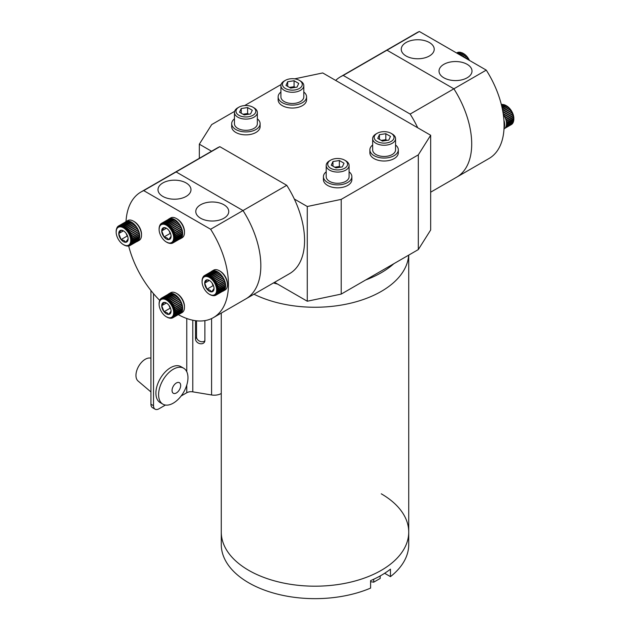 <?xml version="1.0" encoding="UTF-8"?>
<svg xmlns="http://www.w3.org/2000/svg" width="630" height="630" viewBox="0 0 630 630"><rect width="100%" height="100%" fill="white"/><g stroke="black" fill="none" stroke-linecap="round" stroke-linejoin="round"><path stroke-width="0.94" d="M294.643 78.844L322.725 72.946L430.668 135.261L430.668 229.989L418.312 249.582L341.216 294.092L307.275 301.227L274.538 282.327M281.075 84.53L244.653 105.556M234.62 111.353L211.688 124.59L199.332 144.183L211.562 151.247M294.32 199.025L307.275 206.506L341.216 199.371L341.216 294.092M418.312 249.582L418.312 154.862L341.216 199.371M418.312 154.862L430.668 135.261M199.332 144.183L199.332 158.303M307.275 301.227L307.275 206.506M286.752 185.307A72.505 41.863 -120 0 1 289.556 273.656L213.436 317.607A72.505 41.863 60 0 0 210.633 229.257L243.015 210.562L176.116 171.935L243.015 210.562A72.505 41.863 60 0 1 245.818 298.911A72.505 41.863 -120 0 0 243.015 210.562L286.752 185.307L219.854 146.688A72.505 41.863 -120 0 0 217.051 148.074L173.313 173.321A72.505 41.863 60 0 1 176.116 171.935A72.505 41.863 -120 0 0 173.313 173.321L140.931 192.016A72.505 41.863 60 0 1 143.734 190.63L219.854 146.688M430.668 192.189L489.069 158.477A72.505 41.863 -120 0 0 486.265 70.119L453.883 88.814A72.505 41.863 60 0 1 456.687 177.164A72.505 41.863 -120 0 0 453.883 88.814L386.985 50.195A72.505 41.863 -120 0 0 384.182 51.581A72.505 41.863 60 0 1 386.985 50.195L343.248 75.442L410.146 114.069A72.505 41.863 60 0 1 417.714 127.788M335.68 80.427A72.505 41.863 60 0 1 340.444 76.836A72.505 41.863 60 0 1 343.248 75.442M340.444 76.836L416.564 32.886A72.505 41.863 -120 0 1 419.367 31.5L386.985 50.195L453.883 88.814L410.146 114.069M443.859 77.797A16.482 9.521 0 0 0 461.656 79.892A16.482 9.521 0 0 0 471.996 71.269A16.482 9.521 0 0 0 467.169 64.331A16.482 9.521 0 0 0 449.04 62.307A16.482 9.521 0 0 0 439.031 71.269A16.482 9.521 0 0 0 443.859 77.797M406.074 55.983A16.482 9.521 0 0 0 423.88 58.086A16.482 9.521 0 0 0 434.22 49.455A16.482 9.521 0 0 0 429.392 42.525A16.482 9.521 0 0 0 411.264 40.501A16.482 9.521 0 0 0 401.255 49.455A16.482 9.521 0 0 0 406.074 55.983M419.367 31.5L486.265 70.119M186.141 182.96A16.482 9.521 0 0 0 168.021 180.936A16.482 9.521 0 0 0 158.004 189.89A16.482 9.521 0 0 0 162.831 196.418A16.482 9.521 0 0 0 180.637 198.521A16.482 9.521 0 0 0 190.969 189.89A16.482 9.521 0 0 0 186.141 182.96M223.926 204.774A16.482 9.521 0 0 0 205.797 202.75A16.482 9.521 0 0 0 195.78 211.704A16.482 9.521 0 0 0 200.608 218.232A16.482 9.521 0 0 0 218.413 220.335A16.482 9.521 0 0 0 228.745 211.704A16.482 9.521 0 0 0 223.926 204.774M159.713 300.384A72.505 41.863 60 0 1 128.685 246.015M126.016 221.532A72.505 41.863 60 0 1 140.931 192.016M213.436 317.607A72.505 41.863 60 0 1 178.274 314.63M210.633 229.257L143.734 190.63M384.639 573.276L390.458 576.639L390.458 569.158A93.728 54.109 -0 0 1 370.598 580.624L370.598 588.105A93.728 54.109 -0 0 1 248.724 582.805A93.728 54.109 -0 0 1 221.272 544.54L221.272 532.074A93.728 54.109 -0 0 0 248.724 570.339A93.728 54.109 -0 0 0 350.871 582.073A93.728 54.109 -0 0 0 408.728 532.074A93.728 54.109 -0 0 0 381.276 493.818M253.961 294.21A93.728 54.109 -0 0 0 352.548 302.723A93.728 54.109 -0 0 0 408.657 255.158A93.728 54.109 -0 0 1 352.548 302.723A93.728 54.109 -0 0 1 253.961 294.21M150.932 404.2L153.523 405.696A7.631 4.41 120 0 0 155.106 409.193L152.515 407.697A7.631 4.41 -60 0 1 150.932 404.2L150.932 290.509M153.523 405.696L153.523 293.675M155.106 409.193A7.631 4.41 120 0 0 158.925 408.815L165.446 405.051M221.272 393.49A9.773 5.638 180 0 1 211.578 394.971L192.78 391.844A6.103 3.528 0 0 0 186.771 392.734L181.117 396.002M196.521 320.804L196.521 336.916A4.883 3.835 -153.5 0 0 199.663 341.208A4.883 3.835 -153.5 0 0 204.884 340.798M195.505 320.686L195.505 338.948A4.883 3.835 -153.5 0 0 199.332 343.507A4.883 3.835 -153.5 0 0 204.569 341.917A4.883 3.835 -153.5 0 0 204.892 340.515L204.892 320.623M183.661 368.211L180.96 366.652A20.758 11.986 120 0 0 164.965 372.22A20.758 11.986 120 0 0 155.901 393.112A20.758 11.986 120 0 0 160.201 402.609L162.902 404.169A20.758 11.986 120 0 0 173.281 403.145A20.758 11.986 120 0 0 187.96 377.716A20.758 11.986 120 0 0 183.661 368.211A20.758 11.986 120 0 0 173.281 369.243A20.758 11.986 120 0 0 158.602 394.663A20.758 11.986 120 0 0 162.902 404.169M150.932 358.202A13.191 7.615 120 0 0 141.144 362.762A13.191 7.615 120 0 0 135.954 375.409A13.191 7.615 120 0 0 138.033 380.985L150.932 391.939M176.369 392.962A6.103 3.528 120 0 0 180.684 385.481A6.103 3.528 120 0 0 179.416 382.686A6.103 3.528 120 0 0 176.369 382.985A6.103 3.528 120 0 0 172.045 390.466A6.103 3.528 120 0 0 173.313 393.262A6.103 3.528 120 0 0 176.369 392.962M379.646 576.245A10.994 6.347 180 0 1 377.913 577.174M273.459 282.957A93.728 54.109 -0 0 0 277.507 284.043M365.691 279.964A93.728 54.109 -0 0 0 393.837 263.71M390.458 576.639A93.728 54.109 -0 0 0 408.728 544.54L408.728 255.118M221.272 313.079L221.272 532.074A93.728 54.109 -0 0 0 248.724 570.339A93.728 54.109 -0 0 0 350.871 582.073A93.728 54.109 -0 0 0 408.728 532.074M373.716 579.238L373.716 582.175L380.189 578.442L380.189 575.938M373.716 582.175L370.598 581.695M372.653 144.987A14.222 8.206 0 0 0 369.881 149.853L369.881 152.799A14.222 8.206 0 0 0 374.047 158.602A14.222 8.206 0 0 0 389.545 160.382A14.222 8.206 0 0 0 398.317 152.799L398.317 149.853A14.222 8.206 0 0 0 395.553 144.987M369.881 149.853A14.222 8.206 0 0 0 374.047 155.657A14.222 8.206 0 0 0 389.545 157.437A14.222 8.206 0 0 0 398.317 149.853M326.198 171.809A14.222 8.206 0 0 0 323.426 176.676L323.426 179.621A14.222 8.206 0 0 0 327.592 185.425A14.222 8.206 0 0 0 343.09 187.204A14.222 8.206 0 0 0 351.863 179.621L351.863 176.676A14.222 8.206 0 0 0 349.091 171.809M323.426 176.676A14.222 8.206 0 0 0 327.592 182.48A14.222 8.206 0 0 0 343.09 184.259A14.222 8.206 0 0 0 351.863 176.676M280.909 92.019A14.222 8.206 0 0 0 278.137 96.886L278.137 99.831A14.222 8.206 0 0 0 282.303 105.635A14.222 8.206 0 0 0 297.793 107.415A14.222 8.206 0 0 0 306.574 99.831L306.574 96.886A14.222 8.206 0 0 0 303.802 92.019M278.137 96.886A14.222 8.206 0 0 0 282.303 102.69A14.222 8.206 0 0 0 297.793 104.47A14.222 8.206 0 0 0 306.574 96.886M234.447 118.842A14.222 8.206 0 0 0 231.682 123.708L231.682 126.654A14.222 8.206 0 0 0 235.841 132.457A14.222 8.206 0 0 0 251.339 134.237A14.222 8.206 0 0 0 260.119 126.654L260.119 123.708A14.222 8.206 0 0 0 257.347 118.842M231.682 123.708A14.222 8.206 0 0 0 235.841 129.512A14.222 8.206 0 0 0 251.339 131.292A14.222 8.206 0 0 0 260.119 123.708M386.662 140.419A5.725 3.308 0 0 0 382.623 140.183A5.725 3.308 0 0 0 381.347 140.474M377.086 141.443A9.922 5.725 0 0 0 391.12 141.443A9.922 5.725 0 0 0 391.12 133.339L392.199 133.962A11.45 6.607 0 0 1 395.553 138.639A11.45 6.607 0 0 1 388.482 144.743A11.45 6.607 0 0 1 376.008 143.309A11.45 6.607 0 0 1 372.653 138.639A11.45 6.607 0 0 1 376.008 133.962L377.086 133.339A9.922 5.725 0 0 0 377.086 141.443M372.653 138.639L372.653 149.853A11.45 6.607 0 0 0 376.008 154.531A11.45 6.607 0 0 0 388.482 155.964A11.45 6.607 0 0 0 395.553 149.853L395.553 138.639M388.773 140.088L382.394 141.081L377.716 138.38L379.425 134.694L385.812 133.702L390.49 136.403L388.773 140.088M392.199 133.962L391.12 133.339A9.922 5.725 0 0 0 377.086 133.339M379.425 139.364L379.425 134.694M381.213 140.395L385.812 139.687L385.812 133.702M386.985 140.364L385.812 139.687M340.2 167.241A5.725 3.308 0 0 0 336.16 167.005A5.725 3.308 0 0 0 334.892 167.296M330.632 168.265A9.922 5.725 0 0 0 344.657 168.265A9.922 5.725 0 0 0 344.665 160.162A9.922 5.725 0 0 0 344.657 160.162L345.744 160.784A11.45 6.607 0 0 1 349.091 165.462A11.45 6.607 0 0 1 342.027 171.565A11.45 6.607 0 0 1 329.553 170.131A11.45 6.607 0 0 1 326.198 165.462A11.45 6.607 0 0 1 329.553 160.784L330.632 160.162A9.922 5.725 0 0 0 330.632 168.265M326.198 165.462L326.198 176.676A11.45 6.607 0 0 0 329.553 181.353A11.45 6.607 0 0 0 342.027 182.779A11.45 6.607 0 0 0 349.091 176.676L349.091 165.462M342.318 166.911L335.932 167.895L331.262 165.202L332.971 161.516L339.357 160.524L344.027 163.225L342.318 166.911M345.744 160.784L344.665 160.162A9.922 5.725 0 0 0 330.632 160.162M332.971 166.186L332.971 161.516M334.758 167.218L339.357 166.509L339.357 160.524M340.531 167.186L339.357 166.509M294.911 87.444A5.725 3.308 0 0 0 290.871 87.216A5.725 3.308 0 0 0 289.603 87.507M285.343 88.476A9.922 5.725 0 0 0 299.368 88.476A9.922 5.725 0 0 0 299.368 80.372L300.447 80.994A11.45 6.607 0 0 1 303.802 85.664A11.45 6.607 0 0 1 296.738 91.775A11.45 6.607 0 0 1 284.256 90.342A11.45 6.607 0 0 1 280.909 85.664A11.45 6.607 0 0 1 284.256 80.994L285.335 80.372A9.922 5.725 0 0 0 285.343 88.476M280.909 85.664L280.909 96.886A11.45 6.607 0 0 0 284.256 101.556A11.45 6.607 0 0 0 296.738 102.989A11.45 6.607 0 0 0 303.802 96.886L303.802 85.664M297.029 87.121L290.643 88.105L285.973 85.412L287.682 81.727L294.068 80.734L298.738 83.436L297.029 87.121M300.447 80.994L299.368 80.372A9.922 5.725 0 0 0 285.335 80.372M287.682 86.397L287.682 81.727M289.469 87.428L294.068 86.719L294.068 80.734M295.242 87.397L294.068 86.719M248.456 114.266A5.725 3.308 0 0 0 244.416 114.03A5.725 3.308 0 0 0 243.148 114.329M238.88 115.29A9.922 5.725 0 0 0 252.913 115.29A9.922 5.725 0 0 0 252.913 107.195L253.992 107.817A11.45 6.607 0 0 1 257.347 112.487A11.45 6.607 0 0 1 250.283 118.597A11.45 6.607 0 0 1 237.801 117.164A11.45 6.607 0 0 1 234.447 112.487A11.45 6.607 0 0 1 237.801 107.817L238.88 107.195A9.922 5.725 0 0 0 238.88 115.29M234.447 112.487L234.447 123.708A11.45 6.607 0 0 0 237.801 128.378A11.45 6.607 0 0 0 250.283 129.811A11.45 6.607 0 0 0 257.347 123.708L257.347 112.487M250.575 113.943L244.188 114.928L239.51 112.227L241.227 108.541L247.606 107.557L252.284 110.258L250.575 113.943M253.992 107.817L252.913 107.195A9.922 5.725 0 0 0 238.88 107.195M241.227 113.219L241.227 108.541M243.015 114.251L247.606 113.542L247.606 107.557M248.787 114.219L247.606 113.542M503.268 114.274A11.332 6.544 60 0 1 503.567 114.723A11.332 6.544 60 0 1 503.795 115.085A11.332 6.544 60 0 1 504.473 116.251A11.332 6.544 60 0 1 504.669 116.629A11.332 6.544 60 0 1 505.228 117.849A11.332 6.544 60 0 1 505.386 118.235A11.332 6.544 60 0 1 505.819 119.472A11.332 6.544 60 0 1 505.882 119.669A11.332 6.544 60 0 1 505.937 119.865A11.332 6.544 60 0 1 506.229 121.078A11.332 6.544 60 0 1 506.299 121.464A11.332 6.544 60 0 1 506.449 122.637A11.332 6.544 60 0 1 506.473 123A11.332 6.544 60 0 1 506.488 123.551A11.332 6.544 60 0 1 506.488 123.598M503.984 128.961L504.118 128.882A11.45 6.607 -120 0 0 506.488 123.645A11.45 6.607 -120 0 0 505.874 119.724A11.45 6.607 -120 0 0 503.276 114.337M506.347 105.714A10.3 5.946 60 0 1 506.567 105.84A10.3 5.946 60 0 1 513.3 114.928A10.3 5.946 60 0 1 513.852 118.456A10.3 5.946 60 0 1 513.852 118.716M503.905 120.259A11.45 6.607 60 0 1 504.063 120.763A11.45 6.607 60 0 1 504.031 127.977M513.159 115.243L505.819 119.48L513.159 115.243L513.151 115.692A11.332 6.544 -120 0 1 513.45 116.912L513.521 117.298A11.332 6.544 -120 0 1 513.67 118.471L513.694 118.834A11.332 6.544 -120 0 1 513.686 119.936L513.663 120.267A11.332 6.544 -120 0 1 513.513 121.275L513.442 121.574A11.332 6.544 -120 0 1 513.151 122.448L513.237 122.291M513.56 116.834L506.276 121.338M513.765 118.369L506.465 122.858M513.781 119.81L506.465 124.268M501.637 105.816L504.142 104.722A10.946 6.316 60 0 1 506.11 105.572A10.946 6.316 60 0 1 513.269 115.227A10.946 6.316 60 0 1 513.852 118.983A10.946 6.316 60 0 1 513.6 121.102L506.299 125.535M505.977 126.614L513.151 122.472L505.992 126.583M505.512 127.528L512.599 123.433A11.332 6.544 -120 0 0 512.686 123.315A11.332 6.544 -120 0 0 513.033 122.708L505.882 126.835M512.568 123.409L512.442 123.645A11.332 6.544 -120 0 1 511.875 124.212L505.008 128.173M511.828 124.126L511.678 124.362A11.332 6.544 -120 0 1 511.355 124.575L504.866 128.323M501.346 104.604L501.637 104.43A11.332 6.544 -120 0 1 501.779 104.422L502.661 104.422M501.779 104.422A11.332 6.544 -120 0 1 502.488 104.422L501.448 105.021M501.488 105.194L502.772 104.454A11.332 6.544 -120 0 1 503.677 104.635M501.693 106.045L503.976 104.73A11.332 6.544 -120 0 1 504.913 105.1L501.882 106.848M501.945 107.139L505.221 105.249A11.332 6.544 -120 0 1 506.173 105.801L502.165 108.116M502.236 108.454L506.481 105.997A11.332 6.544 -120 0 1 507.418 106.722L502.464 109.581M502.535 109.959L507.717 106.974A11.332 6.544 -120 0 1 508.623 107.84L502.772 111.211M508.623 107.84L509.016 108.061L502.842 111.628L508.906 108.132A11.332 6.544 -120 0 1 509.757 109.124L503.071 112.983M503.142 113.424L510.016 109.462A11.332 6.544 -120 0 1 510.78 110.549L503.567 114.723M503.795 115.085L511.017 110.912A11.332 6.544 -120 0 1 511.686 112.085L504.473 116.251M504.669 116.629L511.883 112.463A11.332 6.544 -120 0 1 512.45 113.684L505.228 117.849M505.386 118.235L512.607 114.069A11.332 6.544 -120 0 1 513.04 115.306M505.937 119.865L513.151 115.692M513.45 116.912L506.229 121.078M506.299 121.464L513.521 117.298M513.67 118.471L506.449 122.637M506.473 123L513.694 118.834M513.686 119.936L506.473 124.102M506.457 124.433L513.663 120.267M513.513 121.275L506.323 125.425M506.26 125.724L513.442 121.574M505.386 127.717L512.442 123.645M504.921 128.268L511.678 124.362M501.488 105.171L502.488 104.422L504.102 104.698M501.677 105.958L503.976 104.73M501.913 106.99L505.37 105.226M502.189 108.25L506.615 105.966M502.488 109.699L507.843 106.919M461.829 52.723A10.946 6.316 60 0 1 463.152 53.353L463.609 53.613A10.3 5.946 60 0 1 469.476 60.433M459.758 54.818L462.885 53.369A11.332 6.544 -120 0 1 463.837 54.007L464.137 54.235A11.332 6.544 -120 0 1 465.066 55.023L465.349 55.298A11.332 6.544 -120 0 1 466.231 56.235L466.507 56.55A11.332 6.544 -120 0 1 467.318 57.59L467.562 57.944A11.332 6.544 -120 0 1 468.287 59.078L468.507 59.448A11.332 6.544 -120 0 1 468.838 60.063M461.215 55.661L464.263 54.188M462.703 56.519L465.468 55.235M456.592 52.991L457.175 52.66A11.332 6.544 -120 0 1 457.9 52.361L456.703 53.054M456.766 53.093L458.144 52.298A11.332 6.544 -120 0 1 458.821 52.196L458.994 52.188M458.821 52.196A11.332 6.544 -120 0 1 458.955 52.188L457.081 53.274M457.215 53.353L459.231 52.188A11.332 6.544 -120 0 1 460.113 52.274L457.734 53.652M457.923 53.763L460.396 52.337A11.332 6.544 -120 0 1 461.325 52.613L458.632 54.172M458.884 54.314L461.625 52.731A11.332 6.544 -120 0 1 462.577 53.196M460.065 54.999L462.885 53.369M463.837 54.007L461.089 55.59M461.436 55.787L464.137 54.235M465.066 55.023L462.585 56.456M462.971 56.676L465.349 55.298M466.231 56.235L464.216 57.393M464.625 57.629L466.507 56.55M467.318 57.59L465.94 58.385M466.365 58.637L467.562 57.944M468.287 59.078L467.712 59.409M457.868 53.731L460.577 52.337M458.766 54.251L461.79 52.715M168.084 219.563A11.45 6.607 60 0 1 168.848 218.988A11.45 6.607 60 0 1 174.565 219.555A11.45 6.607 60 0 1 182.046 229.643A11.45 6.607 60 0 1 180.29 238.817A11.45 6.607 60 0 1 179.416 239.187M171.006 243.464L171.179 243.456A11.332 6.544 60 0 0 171.856 243.353L172.1 243.29A11.332 6.544 60 0 0 172.825 242.991L180.046 238.825A11.332 6.544 -120 0 0 180.259 238.699A11.332 6.544 -120 0 0 180.881 238.219A11.332 6.544 -120 0 0 181.062 238.038A11.332 6.544 -120 0 0 181.558 237.392A11.332 6.544 -120 0 0 181.7 237.156A11.332 6.544 -120 0 0 182.062 236.352A11.332 6.544 -120 0 0 182.157 236.069A11.332 6.544 -120 0 0 182.377 235.124A11.332 6.544 -120 0 0 182.424 234.809A11.332 6.544 -120 0 0 182.503 233.754A11.332 6.544 -120 0 0 182.503 233.399A11.332 6.544 -120 0 0 182.424 232.257A11.332 6.544 -120 0 0 182.377 231.887A11.332 6.544 -120 0 0 182.157 230.682A11.332 6.544 -120 0 0 182.062 230.296A11.332 6.544 -120 0 0 181.7 229.068A11.332 6.544 -120 0 0 181.558 228.674A11.332 6.544 -120 0 0 181.062 227.446A11.332 6.544 -120 0 0 180.881 227.06A11.332 6.544 -120 0 0 180.259 225.863A11.332 6.544 -120 0 0 180.046 225.493A11.332 6.544 -120 0 0 179.322 224.359A11.332 6.544 -120 0 0 179.077 224.012A11.332 6.544 -120 0 0 178.258 222.965A11.332 6.544 -120 0 0 177.991 222.65A11.332 6.544 -120 0 0 177.109 221.721A11.332 6.544 -120 0 0 176.817 221.445A11.332 6.544 -120 0 0 175.888 220.65A11.332 6.544 -120 0 0 175.589 220.421A11.332 6.544 -120 0 0 174.636 219.783A11.332 6.544 -120 0 0 174.486 219.697A11.332 6.544 -120 0 0 174.337 219.61L167.115 223.776A11.332 6.544 60 0 0 166.162 223.311L173.384 219.145A11.332 6.544 -120 0 0 173.085 219.027L165.863 223.193A11.332 6.544 60 0 0 164.934 222.918L172.155 218.752A11.332 6.544 -120 0 0 171.864 218.689L164.65 222.862A11.332 6.544 60 0 0 163.768 222.776L170.982 218.602A11.332 6.544 -120 0 0 170.714 218.61L163.493 222.776A11.332 6.544 60 0 0 162.682 222.878L169.903 218.712A11.332 6.544 -120 0 0 169.651 218.775L162.438 222.949A11.332 6.544 60 0 0 161.713 223.24L168.927 219.075A11.332 6.544 -120 0 0 168.714 219.201M169.391 243.314L166.391 242.038A10.3 5.946 -120 0 0 173.675 237.833A10.3 5.946 -120 0 0 166.391 225.209A10.3 5.946 -120 0 0 159.106 229.414A10.3 5.946 -120 0 0 166.391 242.038L166.848 242.298A10.946 6.316 -120 0 0 174.589 237.833A10.946 6.316 -120 0 0 166.848 224.422A10.946 6.316 -120 0 0 159.106 228.895A10.946 6.316 -120 0 0 159.106 229.162M169.092 230.777L170.124 233.446L164.052 236.951A6.607 3.819 -120 0 0 166.391 239.022A6.607 3.819 -120 0 0 168.73 239.644L171.069 236.321A6.607 3.819 -120 0 0 168.73 230.296A6.607 3.819 -120 0 0 166.391 228.225A6.607 3.819 -120 0 0 164.052 227.603L161.721 230.927L164.052 236.951L167.021 237.935L168.73 239.644A6.607 3.819 -120 0 0 171.069 236.321M177.188 218.98L176.376 218.516L177.188 218.98A10.3 5.946 60 0 1 184.472 231.596L184.472 232.533A11.45 6.607 -120 0 0 176.376 218.516L176.376 218.516A11.45 6.607 -120 0 0 170.651 217.948L168.848 218.988M180.29 238.817L182.102 237.778A11.45 6.607 -120 0 0 184.472 232.533M172.825 242.991L173.045 242.873A11.332 6.544 60 0 0 173.66 242.393L173.841 242.211A11.332 6.544 60 0 0 174.337 241.558L174.478 241.321A11.332 6.544 60 0 0 174.841 240.518L174.935 240.235A11.332 6.544 60 0 0 175.156 239.298L175.203 238.975A11.332 6.544 60 0 0 175.282 237.919L175.282 237.565A11.332 6.544 60 0 0 175.203 236.423L175.156 236.053A11.332 6.544 60 0 0 174.935 234.856L174.841 234.462A11.332 6.544 60 0 0 174.478 233.234L174.337 232.84A11.332 6.544 60 0 0 173.841 231.619L173.66 231.226A11.332 6.544 60 0 0 173.045 230.037L172.825 229.659A11.332 6.544 60 0 0 172.1 228.525L171.856 228.178A11.332 6.544 60 0 0 171.045 227.131L170.769 226.816A11.332 6.544 60 0 0 169.887 225.886L169.604 225.611A11.332 6.544 60 0 0 168.675 224.816L168.375 224.587A11.332 6.544 60 0 0 167.422 223.957L166.974 224.217L167.115 223.776M170.698 243.464L169.887 243.377M181.7 237.156L174.187 241.369M181.968 236.179L174.652 240.306M182.243 234.911L174.927 239.061M182.338 233.494L175.006 237.675M182.243 231.966L174.888 236.179M181.968 230.352L174.581 234.612M169.635 226.036L177.014 221.776M168.43 224.989L175.754 220.728M170.58 227.036L177.983 222.76L170.769 226.816M169.887 225.886L177.109 221.721M171.045 227.131L177.983 222.76M171.651 228.391L179.054 224.115L171.856 228.178M176.833 221.563L169.604 225.611M168.675 224.816L175.888 220.65M175.62 220.547L168.375 224.587M167.422 223.957L174.636 219.783M166.974 224.012L174.337 219.61A11.332 6.544 -120 0 0 173.384 219.145M166.162 223.311L173.085 219.027A11.332 6.544 -120 0 0 172.155 218.752M164.934 222.918L171.864 218.689A11.332 6.544 -120 0 0 170.982 218.602M170.785 218.72L170.714 218.61A11.332 6.544 -120 0 0 169.903 218.712M169.698 218.831L169.651 218.775A11.332 6.544 -120 0 0 168.927 219.075M161.493 223.366L161.493 223.366A11.332 6.544 60 0 0 160.878 223.847L160.8 223.973M160.201 224.682L160.201 224.682A11.332 6.544 60 0 1 160.272 224.564A11.332 6.544 60 0 1 160.697 224.028M180.259 238.699L173.045 242.873M173.66 242.393L180.857 238.156M181.062 238.038L173.841 242.211M174.337 241.558L181.503 237.266M174.841 240.518L181.991 236.226M182.157 236.069L174.935 240.235M175.156 239.298L182.298 235.014M172.1 228.525L179.054 224.115M172.604 229.855L180.015 225.579L172.825 229.659M173.045 230.037L180.015 225.579M173.423 231.407L180.834 227.131L173.66 231.226M173.841 231.619L180.834 227.131M174.093 233.005L181.495 228.729L174.337 232.84M174.478 233.234L181.7 229.068L181.495 228.729M182.062 230.296L174.841 234.462M174.935 234.856L182.054 230.611M182.377 231.887L175.156 236.053M175.203 236.423L182.33 232.171M182.503 233.399L175.282 237.565M182.424 234.809L175.203 238.975M175.282 237.919L182.409 233.651M170.124 233.446L170.604 233.722M166.344 228.257L161.721 230.927A6.607 3.819 -120 0 0 164.052 236.951M166.714 228.422L164.052 227.603A6.607 3.819 -120 0 0 161.721 230.927M125.126 222.177A11.45 6.607 60 0 1 125.882 221.61A11.45 6.607 60 0 1 131.607 222.177A11.45 6.607 60 0 1 139.088 232.265A11.45 6.607 60 0 1 137.332 241.44A11.45 6.607 60 0 1 136.458 241.802M128.047 246.078L128.221 246.07A11.332 6.544 60 0 0 128.898 245.976L129.142 245.905A11.332 6.544 60 0 0 129.867 245.613L137.088 241.448A11.332 6.544 -120 0 0 137.301 241.321A11.332 6.544 -120 0 0 137.923 240.841A11.332 6.544 -120 0 0 138.104 240.66A11.332 6.544 -120 0 0 138.6 240.006A11.332 6.544 -120 0 0 138.734 239.77A11.332 6.544 -120 0 0 139.104 238.967A11.332 6.544 -120 0 0 139.198 238.683A11.332 6.544 -120 0 0 139.419 237.746A11.332 6.544 -120 0 0 139.466 237.423A11.332 6.544 -120 0 0 139.545 236.368A11.332 6.544 -120 0 0 139.545 236.022A11.332 6.544 -120 0 0 139.466 234.88A11.332 6.544 -120 0 0 139.419 234.502A11.332 6.544 -120 0 0 139.198 233.305A11.332 6.544 -120 0 0 139.104 232.911A11.332 6.544 -120 0 0 138.734 231.682A11.332 6.544 -120 0 0 138.6 231.297A11.332 6.544 -120 0 0 138.104 230.068A11.332 6.544 -120 0 0 137.923 229.674A11.332 6.544 -120 0 0 137.301 228.485A11.332 6.544 -120 0 0 137.088 228.107A11.332 6.544 -120 0 0 136.363 226.973A11.332 6.544 -120 0 0 136.112 226.627A11.332 6.544 -120 0 0 135.3 225.579A11.332 6.544 -120 0 0 135.033 225.264A11.332 6.544 -120 0 0 134.151 224.335A11.332 6.544 -120 0 0 133.859 224.059A11.332 6.544 -120 0 0 132.93 223.264A11.332 6.544 -120 0 0 132.631 223.036A11.332 6.544 -120 0 0 131.678 222.406A11.332 6.544 -120 0 0 131.528 222.311A11.332 6.544 -120 0 0 131.379 222.225L124.157 226.398A11.332 6.544 60 0 0 123.204 225.934L130.426 221.768A11.332 6.544 -120 0 0 130.126 221.65L122.905 225.816A11.332 6.544 60 0 0 121.976 225.532L129.197 221.366A11.332 6.544 -120 0 0 128.906 221.311L121.692 225.477A11.332 6.544 60 0 0 120.81 225.39L128.024 221.225A11.332 6.544 -120 0 0 127.756 221.225L120.535 225.39A11.332 6.544 60 0 0 119.724 225.501L126.945 221.335A11.332 6.544 -120 0 0 126.693 221.398L119.48 225.564A11.332 6.544 60 0 0 118.755 225.863L125.969 221.689A11.332 6.544 -120 0 0 125.756 221.815M126.433 245.928L123.433 244.653A10.3 5.946 -120 0 0 130.717 240.447A10.3 5.946 -120 0 0 123.433 227.832A10.3 5.946 -120 0 0 116.148 232.037A10.3 5.946 -120 0 0 123.433 244.653L123.889 244.92A10.946 6.316 -120 0 0 131.623 240.447A10.946 6.316 -120 0 0 123.889 227.044A10.946 6.316 -120 0 0 116.148 231.509A10.946 6.316 -120 0 0 116.148 231.777M126.134 233.399L127.165 236.061L121.094 239.565A6.607 3.819 -120 0 0 123.433 241.636A6.607 3.819 -120 0 0 125.772 242.266L128.111 238.943A6.607 3.819 -120 0 0 125.772 232.919A6.607 3.819 -120 0 0 123.433 230.848A6.607 3.819 -120 0 0 121.094 230.218L118.763 233.541L121.094 239.565L124.063 240.558L125.772 242.266A6.607 3.819 -120 0 0 128.111 238.943M134.229 221.595L133.418 221.13L134.229 221.595A10.3 5.946 60 0 1 141.514 234.218L141.514 235.148A11.45 6.607 -120 0 0 133.418 221.13L133.418 221.13A11.45 6.607 -120 0 0 127.693 220.563L125.882 221.61M137.332 241.44L139.143 240.392A11.45 6.607 -120 0 0 141.514 235.148M129.867 245.613L130.087 245.487A11.332 6.544 60 0 0 130.701 245.007L130.882 244.826A11.332 6.544 60 0 0 131.379 244.172L131.52 243.944A11.332 6.544 60 0 0 131.883 243.133L131.977 242.857A11.332 6.544 60 0 0 132.198 241.912L132.245 241.589A11.332 6.544 60 0 0 132.324 240.534L132.324 240.188A11.332 6.544 60 0 0 132.245 239.046L132.198 238.668A11.332 6.544 60 0 0 131.977 237.471L131.883 237.085A11.332 6.544 60 0 0 131.52 235.856L131.379 235.463A11.332 6.544 60 0 0 130.882 234.234L130.701 233.848A11.332 6.544 60 0 0 130.087 232.651L129.867 232.281A11.332 6.544 60 0 0 129.142 231.147L128.898 230.793A11.332 6.544 60 0 0 128.087 229.753L127.811 229.43A11.332 6.544 60 0 0 126.929 228.501L126.638 228.225A11.332 6.544 60 0 0 125.716 227.438L125.409 227.209A11.332 6.544 60 0 0 124.464 226.572L124.015 226.839L124.157 226.398M138.734 239.77L131.229 243.991M139.002 238.794L131.694 242.92M139.285 237.526L131.961 241.676M139.38 236.108L132.048 240.29M139.285 234.581L131.93 238.794M139.01 232.966L131.623 237.226M126.677 228.659L134.056 224.39M125.472 227.603L132.796 223.343M127.622 229.659L135.025 225.382L127.811 229.43M126.929 228.501L134.151 224.335M128.087 229.753L135.025 225.382M128.693 231.005L136.096 226.729L128.898 230.793M133.875 224.178L126.638 228.225M125.716 227.438L132.93 223.264M132.662 223.162L125.409 227.209M124.464 226.572L131.678 222.406M124.015 226.635L131.379 222.225A11.332 6.544 -120 0 0 130.426 221.768M123.204 225.934L130.126 221.65A11.332 6.544 -120 0 0 129.197 221.366M121.976 225.532L128.906 221.311A11.332 6.544 -120 0 0 128.024 221.225M127.827 221.335L127.756 221.225A11.332 6.544 -120 0 0 126.945 221.335M126.74 221.445L126.693 221.398A11.332 6.544 -120 0 0 125.969 221.689M118.535 225.981L118.535 225.981A11.332 6.544 60 0 0 117.92 226.461L117.834 226.587M117.117 227.517L117.243 227.296A11.332 6.544 60 0 1 117.314 227.178A11.332 6.544 60 0 1 117.739 226.643M137.301 241.321L130.087 245.487M130.701 245.007L137.899 240.778M138.104 240.66L130.882 244.826M131.379 244.172L138.537 239.888M131.883 243.133L139.025 238.849M139.198 238.683L131.977 242.857M132.198 241.912L139.332 237.636M129.142 231.147L136.096 226.729M129.646 232.478L137.056 228.202L129.867 232.281M130.087 232.651L137.056 228.202M130.465 234.029L137.876 229.753L130.701 233.848M130.882 234.234L137.876 229.753M131.135 235.62L138.537 231.352L131.379 235.463M131.52 235.856L138.537 231.352M139.104 232.911L131.883 237.085M131.977 237.471L139.096 233.234M139.419 234.502L132.198 238.668M132.245 239.046L139.372 234.793M139.545 236.022L132.324 240.188M139.466 237.423L132.245 241.589M132.324 240.534L139.451 236.266M116.739 228.336L117.062 227.595M127.165 236.061L127.646 236.337M123.386 230.871L118.763 233.541A6.607 3.819 -120 0 0 121.094 239.565M123.756 231.045L121.094 230.218A6.607 3.819 -120 0 0 118.763 233.541M211.05 271.782A11.45 6.607 60 0 1 211.806 271.207A11.45 6.607 60 0 1 217.531 271.774A11.45 6.607 60 0 1 225.005 281.87A11.45 6.607 60 0 1 223.248 291.036A11.45 6.607 60 0 1 222.382 291.406M213.964 295.683L214.137 295.675A11.332 6.544 60 0 0 214.814 295.58L215.058 295.509A11.332 6.544 60 0 0 215.783 295.218L223.004 291.044A11.332 6.544 -120 0 0 223.217 290.926A11.332 6.544 -120 0 0 223.839 290.446A11.332 6.544 -120 0 0 224.02 290.265A11.332 6.544 -120 0 0 224.516 289.611A11.332 6.544 -120 0 0 224.658 289.375A11.332 6.544 -120 0 0 225.02 288.572A11.332 6.544 -120 0 0 225.115 288.288A11.332 6.544 -120 0 0 225.335 287.351A11.332 6.544 -120 0 0 225.382 287.028A11.332 6.544 -120 0 0 225.461 285.973A11.332 6.544 -120 0 0 225.461 285.626A11.332 6.544 -120 0 0 225.382 284.484A11.332 6.544 -120 0 0 225.335 284.106A11.332 6.544 -120 0 0 225.115 282.909A11.332 6.544 -120 0 0 225.02 282.516A11.332 6.544 -120 0 0 224.658 281.287A11.332 6.544 -120 0 0 224.516 280.893A11.332 6.544 -120 0 0 224.02 279.673A11.332 6.544 -120 0 0 223.839 279.279A11.332 6.544 -120 0 0 223.217 278.09A11.332 6.544 -120 0 0 223.004 277.712A11.332 6.544 -120 0 0 222.28 276.578A11.332 6.544 -120 0 0 222.036 276.231A11.332 6.544 -120 0 0 221.217 275.184A11.332 6.544 -120 0 0 220.949 274.869A11.332 6.544 -120 0 0 220.067 273.94A11.332 6.544 -120 0 0 219.775 273.664A11.332 6.544 -120 0 0 218.854 272.869A11.332 6.544 -120 0 0 218.547 272.64A11.332 6.544 -120 0 0 217.602 272.01A11.332 6.544 -120 0 0 217.445 271.916A11.332 6.544 -120 0 0 217.295 271.829L210.073 276.003A11.332 6.544 60 0 0 209.121 275.538L216.342 271.373A11.332 6.544 -120 0 0 216.043 271.254L208.821 275.42A11.332 6.544 60 0 0 207.9 275.137L215.114 270.971A11.332 6.544 -120 0 0 214.822 270.916L207.609 275.082A11.332 6.544 60 0 0 206.727 274.995L213.948 270.829A11.332 6.544 -120 0 0 213.672 270.829L206.451 274.995A11.332 6.544 60 0 0 205.64 275.105L212.861 270.932A11.332 6.544 -120 0 0 212.617 271.002L205.396 275.168A11.332 6.544 60 0 0 204.671 275.468L211.885 271.294A11.332 6.544 -120 0 0 211.672 271.42M212.349 295.533L209.349 294.257A10.3 5.946 -120 0 0 216.633 290.052A10.3 5.946 -120 0 0 209.349 277.436A10.3 5.946 -120 0 0 202.065 281.642A10.3 5.946 -120 0 0 209.349 294.257L209.806 294.517A10.946 6.316 -120 0 0 217.547 290.052A10.946 6.316 -120 0 0 209.806 276.649A10.946 6.316 -120 0 0 202.065 281.114A10.946 6.316 -120 0 0 202.073 281.382M212.05 283.004L213.082 285.666L207.018 289.17A6.607 3.819 -120 0 0 209.349 291.241A6.607 3.819 -120 0 0 211.688 291.871L214.027 288.548A6.607 3.819 -120 0 0 211.688 282.524A6.607 3.819 -120 0 0 209.349 280.452A6.607 3.819 -120 0 0 207.018 279.822L204.679 283.146L207.018 289.17L209.979 290.154L211.688 291.871A6.607 3.819 -120 0 0 214.027 288.548M220.146 271.199L219.334 270.735L220.146 271.199A10.3 5.946 60 0 1 227.43 283.823L227.43 284.752A11.45 6.607 -120 0 0 219.334 270.735L219.334 270.735A11.45 6.607 -120 0 0 213.609 270.168L211.806 271.207M223.248 291.036L225.06 289.997A11.45 6.607 -120 0 0 227.43 284.752M215.783 295.218L216.003 295.092A11.332 6.544 60 0 0 216.618 294.612L216.799 294.43A11.332 6.544 60 0 0 217.295 293.777L217.437 293.548A11.332 6.544 60 0 0 217.799 292.737L217.893 292.462A11.332 6.544 60 0 0 218.122 291.517L218.169 291.194A11.332 6.544 60 0 0 218.24 290.139L218.24 289.792A11.332 6.544 60 0 0 218.169 288.65L218.122 288.272A11.332 6.544 60 0 0 217.893 287.075L217.799 286.689A11.332 6.544 60 0 0 217.437 285.461L217.295 285.067A11.332 6.544 60 0 0 216.799 283.839L216.618 283.453A11.332 6.544 60 0 0 216.003 282.256L215.783 281.886A11.332 6.544 60 0 0 215.058 280.752L214.814 280.397A11.332 6.544 60 0 0 214.003 279.358L213.727 279.035A11.332 6.544 60 0 0 212.845 278.106L212.562 277.83A11.332 6.544 60 0 0 211.633 277.043L211.334 276.814A11.332 6.544 60 0 0 210.381 276.176L209.932 276.444L210.073 276.003M224.658 289.375L217.153 293.596M224.926 288.398L217.61 292.525M225.209 287.13L217.886 291.28M225.296 285.713L217.964 289.894M225.201 284.185L217.846 288.398M224.926 282.571L217.539 286.831M212.593 278.263L219.972 273.995M211.389 277.208L218.712 272.947M213.539 279.255L220.949 274.987L213.727 279.035M212.845 278.106L220.067 273.94M214.003 279.358L220.949 274.987M214.609 280.61L222.012 276.334L214.814 280.397M219.791 273.782L212.562 277.83M211.633 277.043L218.854 272.869M218.578 272.766L211.334 276.814M210.381 276.176L217.602 272.01M209.932 276.239L217.295 271.829A11.332 6.544 -120 0 0 216.342 271.373M209.121 275.538L216.043 271.254A11.332 6.544 -120 0 0 215.114 270.971M207.9 275.137L214.822 270.916A11.332 6.544 -120 0 0 213.948 270.829M213.751 270.939L213.672 270.829A11.332 6.544 -120 0 0 212.861 270.932M212.657 271.05L212.617 271.002A11.332 6.544 -120 0 0 211.885 271.294M204.451 275.586L204.451 275.586A11.332 6.544 60 0 0 203.836 276.066L203.758 276.192M203.159 276.901L203.159 276.901A11.332 6.544 60 0 1 203.23 276.783A11.332 6.544 60 0 1 203.655 276.247M223.217 290.926L216.003 295.092M216.618 294.612L223.815 290.383M224.02 290.265L216.799 294.43M217.295 293.777L224.461 289.493M217.799 292.737L224.949 288.453M225.115 288.288L217.893 292.462M218.122 291.517L225.257 287.233M215.058 280.752L222.012 276.334M215.562 282.082L222.973 277.806L215.783 281.886M216.003 282.256L222.973 277.806M216.389 283.634L223.792 279.358L216.618 283.453M216.799 283.839L223.792 279.358M217.051 285.225L224.453 280.948L217.295 285.067M217.437 285.461L224.658 281.287L224.453 280.948M225.02 282.516L217.799 286.689M217.893 287.075L225.012 282.839M225.335 284.106L218.122 288.272M218.169 288.65L225.288 284.398M225.461 285.626L218.24 289.792M225.382 287.028L218.169 291.194M218.24 290.139L225.367 285.87M202.978 277.192L202.474 278.373M213.082 285.666L213.562 285.941M209.302 280.476L204.679 283.146A6.607 3.819 -120 0 0 207.018 289.17M209.672 280.649L207.018 279.822A6.607 3.819 -120 0 0 204.679 283.146M168.084 294.344A11.45 6.607 60 0 1 168.848 293.769A11.45 6.607 60 0 1 174.565 294.336A11.45 6.607 60 0 1 182.046 304.424A11.45 6.607 60 0 1 180.29 313.598A11.45 6.607 60 0 1 179.416 313.968M171.006 318.245L171.179 318.237A11.332 6.544 60 0 0 171.856 318.134L172.1 318.071A11.332 6.544 60 0 0 172.825 317.772L180.046 313.606A11.332 6.544 -120 0 0 180.259 313.48A11.332 6.544 -120 0 0 180.881 313A11.332 6.544 -120 0 0 181.062 312.819A11.332 6.544 -120 0 0 181.558 312.173A11.332 6.544 -120 0 0 181.7 311.937A11.332 6.544 -120 0 0 182.062 311.133A11.332 6.544 -120 0 0 182.157 310.85A11.332 6.544 -120 0 0 182.377 309.905A11.332 6.544 -120 0 0 182.424 309.59A11.332 6.544 -120 0 0 182.503 308.535A11.332 6.544 -120 0 0 182.503 308.18A11.332 6.544 -120 0 0 182.424 307.038A11.332 6.544 -120 0 0 182.377 306.668A11.332 6.544 -120 0 0 182.157 305.463A11.332 6.544 -120 0 0 182.062 305.077A11.332 6.544 -120 0 0 181.7 303.849A11.332 6.544 -120 0 0 181.558 303.455A11.332 6.544 -120 0 0 181.062 302.227A11.332 6.544 -120 0 0 180.881 301.841A11.332 6.544 -120 0 0 180.259 300.644A11.332 6.544 -120 0 0 180.046 300.274A11.332 6.544 -120 0 0 179.322 299.14A11.332 6.544 -120 0 0 179.077 298.793A11.332 6.544 -120 0 0 178.258 297.746A11.332 6.544 -120 0 0 177.991 297.431A11.332 6.544 -120 0 0 177.109 296.502A11.332 6.544 -120 0 0 176.817 296.226A11.332 6.544 -120 0 0 175.888 295.431A11.332 6.544 -120 0 0 175.589 295.202A11.332 6.544 -120 0 0 174.636 294.564A11.332 6.544 -120 0 0 174.486 294.478A11.332 6.544 -120 0 0 174.337 294.391L167.115 298.557A11.332 6.544 60 0 0 166.162 298.092L173.384 293.926A11.332 6.544 -120 0 0 173.085 293.808L165.863 297.974A11.332 6.544 60 0 0 164.934 297.699L172.155 293.533A11.332 6.544 -120 0 0 171.864 293.47L164.65 297.643A11.332 6.544 60 0 0 163.768 297.557L170.982 293.383A11.332 6.544 -120 0 0 170.714 293.391L163.493 297.557A11.332 6.544 60 0 0 162.682 297.659L169.903 293.493A11.332 6.544 -120 0 0 169.651 293.556L162.438 297.73A11.332 6.544 60 0 0 161.713 298.022L168.927 293.856A11.332 6.544 -120 0 0 168.714 293.982M169.391 318.095L166.391 316.819A10.3 5.946 -120 0 0 173.675 312.614A10.3 5.946 -120 0 0 166.391 299.99A10.3 5.946 -120 0 0 159.106 304.195A10.3 5.946 -120 0 0 166.391 316.819L166.848 317.079A10.946 6.316 -120 0 0 174.589 312.614A10.946 6.316 -120 0 0 166.848 299.203A10.946 6.316 -120 0 0 159.106 303.676A10.946 6.316 -120 0 0 159.106 303.943M169.092 305.558L170.124 308.227L164.052 311.732A6.607 3.819 -120 0 0 166.391 313.803A6.607 3.819 -120 0 0 168.73 314.425L171.069 311.102A6.607 3.819 -120 0 0 168.73 305.077A6.607 3.819 -120 0 0 166.391 303.006A6.607 3.819 -120 0 0 164.052 302.384L161.721 305.707L164.052 311.732L167.021 312.716L168.73 314.425A6.607 3.819 -120 0 0 171.069 311.102M177.188 293.761L176.376 293.296L177.188 293.761A10.3 5.946 60 0 1 184.472 306.377L184.472 307.314A11.45 6.607 -120 0 0 176.376 293.296L176.376 293.296A11.45 6.607 -120 0 0 170.651 292.73L168.848 293.769M180.29 313.598L182.102 312.559A11.45 6.607 -120 0 0 184.472 307.314M172.825 317.772L173.045 317.654A11.332 6.544 60 0 0 173.66 317.173L173.841 316.992A11.332 6.544 60 0 0 174.337 316.339L174.478 316.102A11.332 6.544 60 0 0 174.841 315.299L174.935 315.016A11.332 6.544 60 0 0 175.156 314.079L175.203 313.756A11.332 6.544 60 0 0 175.282 312.7L175.282 312.346A11.332 6.544 60 0 0 175.203 311.212L175.156 310.834A11.332 6.544 60 0 0 174.935 309.637L174.841 309.243A11.332 6.544 60 0 0 174.478 308.015L174.337 307.621A11.332 6.544 60 0 0 173.841 306.4L173.66 306.007A11.332 6.544 60 0 0 173.045 304.818L172.825 304.44A11.332 6.544 60 0 0 172.1 303.306L171.856 302.959A11.332 6.544 60 0 0 171.045 301.912L170.769 301.597A11.332 6.544 60 0 0 169.887 300.668L169.604 300.392A11.332 6.544 60 0 0 168.675 299.596L168.375 299.368A11.332 6.544 60 0 0 167.422 298.738L166.974 298.998L167.115 298.557M181.7 311.937L174.187 316.15M181.968 310.96L174.652 315.087M182.243 309.692L174.927 313.842M182.338 308.275L175.006 312.456M182.243 306.747L174.888 310.96M181.968 305.133L174.581 309.393M169.635 300.817L177.014 296.557M168.43 299.77L175.754 295.509M170.58 301.817L177.983 297.541L170.769 301.597M169.887 300.668L177.109 296.502M171.045 301.912L177.983 297.541M171.651 303.172L179.054 298.896L171.856 302.959M176.833 296.344L169.604 300.392M168.675 299.596L175.888 295.431M175.62 295.328L168.375 299.368M167.422 298.738L174.636 294.564M166.974 298.793L174.337 294.391A11.332 6.544 -120 0 0 173.384 293.926M166.162 298.092L173.085 293.808A11.332 6.544 -120 0 0 172.155 293.533M164.934 297.699L171.864 293.47A11.332 6.544 -120 0 0 170.982 293.383M170.785 293.501L170.714 293.391A11.332 6.544 -120 0 0 169.903 293.493M169.698 293.611L169.651 293.556A11.332 6.544 -120 0 0 168.927 293.856M161.493 298.148L161.493 298.148A11.332 6.544 60 0 0 160.878 298.628L160.8 298.754M160.201 299.463L160.201 299.463A11.332 6.544 60 0 1 160.272 299.344A11.332 6.544 60 0 1 160.697 298.809M180.259 313.48L173.045 317.654M173.66 317.173L180.857 312.937M181.062 312.819L173.841 316.992M174.337 316.339L181.503 312.055M174.841 315.299L181.991 311.007M182.157 310.85L174.935 315.016M175.156 314.079L182.298 309.795M172.1 303.306L179.054 298.896M172.604 304.636L180.015 300.36L172.825 304.44M173.045 304.818L180.015 300.36M173.423 306.188L180.834 301.912L173.66 306.007M173.841 306.4L180.834 301.912M174.093 307.786L181.495 303.51L174.337 307.621M174.478 308.015L181.7 303.849L181.495 303.51M182.062 305.077L174.841 309.243M174.935 309.637L182.054 305.392M182.377 306.668L175.156 310.834M175.203 311.212L182.33 306.952M182.503 308.18L175.282 312.346M182.424 309.59L175.203 313.756M175.282 312.7L182.409 308.432M160.02 299.754L159.516 300.935M170.124 308.227L170.604 308.503M166.344 303.038L161.721 305.707A6.607 3.819 -120 0 0 164.052 311.732M166.714 303.203L164.052 302.384A6.607 3.819 -120 0 0 161.721 305.707M186.771 392.734L186.771 385.08M186.771 371.724L186.771 318.504M211.578 394.971L211.578 318.575M192.78 391.844L192.78 320.213M196.521 336.916L195.505 338.948M513.245 115.526L505.906 119.763M512.694 113.92L505.355 118.156M512.576 113.636L505.236 117.873M511.977 112.329L504.638 116.574M511.836 112.053L504.496 116.298M511.111 110.801L503.772 115.038M510.946 110.541L503.606 114.778M510.119 109.368L503.134 113.4M509.93 109.124L503.087 113.077M508.812 107.848L502.795 111.321M463.609 53.613L463.152 53.353A10.946 6.316 60 0 1 469.248 60.299M468.602 59.33L468.082 59.622M468.444 59.055L467.767 59.448M467.665 57.842L466.326 58.614M467.484 57.59L466.019 58.432M466.609 56.464L464.609 57.621M466.42 56.235L464.318 57.448M462.806 53.211L459.892 54.897M174.187 233.289L181.597 229.013M173.557 231.69L180.96 227.414M172.762 230.123L180.164 225.847M171.825 228.643L179.235 224.367M170.777 227.265L178.18 222.989M131.229 235.911L138.639 231.635M130.599 234.305L138.001 230.029M129.804 232.746L137.206 228.47M128.866 231.257L136.277 226.981M127.819 229.887L135.222 225.611M217.153 285.516L224.556 281.24M216.515 283.909L223.918 279.633M215.72 282.35L223.122 278.074M214.783 280.862L222.193 276.586M213.735 279.484L221.138 275.216M174.187 308.07L181.597 303.794M173.557 306.471L180.96 302.195M172.762 304.904L180.164 300.628M171.825 303.424L179.235 299.148M170.777 302.046L178.18 297.769M513.852 118.456L513.623 121.094M513.6 121.18L513.222 122.314M513.111 122.559L512.686 123.315M504.173 104.722L506.567 105.84M463.152 53.353L460.609 52.337M459.301 52.188L460.396 52.298M160.02 224.973L159.571 225.981M159.5 226.186L159.106 229.414M126.646 245.976L127.74 246.086M116.542 228.8L116.148 232.037M212.562 295.58L213.657 295.69M202.458 278.405L202.065 281.642M169.604 318.134L170.698 318.245M159.5 300.967L159.106 304.195"/></g></svg>
